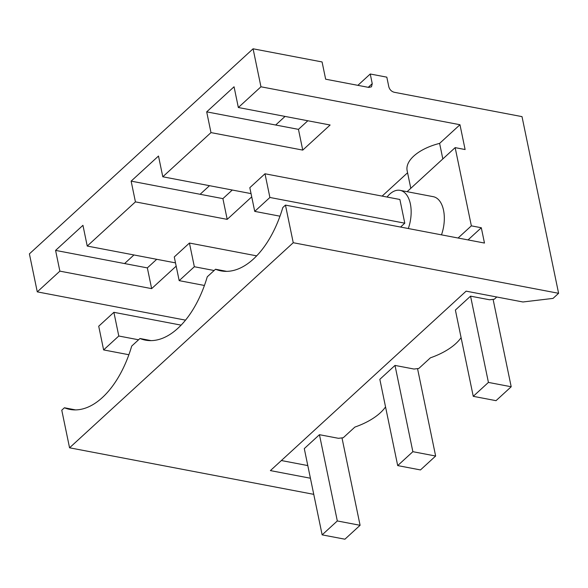 <?xml version="1.0" encoding="UTF-8"?>
<svg xmlns="http://www.w3.org/2000/svg" width="588" height="588" viewBox="0 0 588 588"><rect width="100%" height="100%" fill="white"/><g stroke="black" fill="none" stroke-linecap="round" stroke-linejoin="round"><path stroke-width="0.88" d="M313.749 494.346L69.56 447.799L293.243 242.719L285.459 205.109L282.813 207.535A89.339 49.62 -79.2 0 1 220.992 270.877A89.339 49.62 -79.2 0 1 215.517 269.238L207.263 276.801A89.339 49.62 -79.2 0 1 145.442 340.143A89.339 49.62 -79.2 0 1 139.966 338.504L151.138 340.636M75.587 409.902L64.415 407.771L61.769 410.196L69.56 447.799M185.536 320.137L37.272 291.868L59.873 271.141L55.581 250.4L124.575 263.556L133.946 254.957M357.871 85.341L370.242 74L372.241 83.658L371.476 86.811L368.772 87.421L325.649 79.196L322.077 61.946L253.083 48.797L29.4 253.876L37.272 291.868M64.415 407.771A89.339 49.62 -79.2 0 0 69.891 409.417A89.339 49.62 -79.2 0 0 131.712 346.075L139.966 338.504M55.581 250.4L82.945 225.314L87.237 246.056L175.496 262.88M124.575 263.556L147.345 267.893L151.645 288.635L176.172 266.151M59.873 271.141L151.645 288.635M156.724 259.301L147.345 267.893M307.796 465.578L281.365 460.536M310.413 478.228L270.392 470.598L466.122 291.156L522.923 301.982L553.043 298.395L558.6 293.302L293.243 242.719M337.314 520.953L360.091 525.297L344.921 539.203L322.143 534.867L337.314 520.953L319.446 434.694L338.445 438.31L343.245 437.744L354.865 427.086A54.14 26.908 168.3 0 0 380.267 412.85A54.14 26.908 168.3 0 0 385.544 406.911M319.446 434.694L304.283 448.6L322.143 534.867M412.864 451.687L435.642 456.031L420.471 469.937L397.694 465.593L412.864 451.687L395.004 365.42L413.996 369.043L418.796 368.47L430.416 357.82A54.14 26.908 168.3 0 0 455.818 343.583A54.14 26.908 168.3 0 0 461.095 337.644M496.757 296.991L494.354 299.204L489.554 299.777L470.554 296.154L455.384 310.06L473.252 396.327L488.422 382.413L511.2 386.757L493.097 299.351M395.004 365.42L379.833 379.334L397.694 465.593M558.6 293.302L522.012 116.63L394.203 92.265C391.454 91.478 389.668 89.663 388.822 86.826L386.823 77.16L370.242 74M87.237 246.056L135.431 201.875L131.131 181.133L222.903 198.626L232.275 190.027M131.131 181.133L158.495 156.041L162.795 176.782L186.881 154.703L210.982 132.601L206.689 111.86L298.454 129.36L307.833 120.761M200.126 194.283L209.504 185.69M275.676 125.016L285.055 116.417M253.083 48.797L260.954 86.789L238.346 107.516L234.053 86.774L206.689 111.86M162.795 176.782L251.047 193.606M135.431 201.875L227.196 219.368L251.723 196.877M382.119 196.105L407.572 172.769M410.791 188.314L407.139 170.66A40.609 20.183 -11.7 0 1 439.611 143.391L459.97 124.729L260.954 86.789M238.346 107.516L330.118 125.009L302.746 150.102L298.454 129.36M210.982 132.601L302.746 150.102M458.081 238.022L471.355 225.851L455.156 147.632L407.102 191.695M441.478 234.855A28.445 15.795 -79.2 0 0 433.246 196.679L400.075 190.35A28.445 15.795 -79.2 0 0 389.741 194.121A28.445 15.795 -79.2 0 0 387.051 197.046M468.026 239.919L481.307 227.747L484.475 243.05L285.459 205.109M226.689 271.362L215.517 269.238M455.156 147.632L465.108 149.536L459.97 124.729M481.307 227.747L471.355 225.851M439.611 143.391L442.83 158.936M408.307 228.534A28.445 15.795 -79.2 0 0 400.075 190.35M264.99 173.776L269.899 197.472L254.729 211.379L249.819 187.682L264.99 173.776L399.884 199.486L404.787 223.183L400.568 227.056M227.196 219.368L222.903 198.626M181.126 325.135L113.888 312.316L98.718 326.222L103.62 349.919L128.882 354.733M360.091 525.297L341.988 437.891M113.888 312.316L118.791 336.013L103.62 349.919M138.577 339.783L118.791 336.013M256.684 255.861L189.439 243.042L174.268 256.956L179.178 280.645L204.433 285.467M435.642 456.031L417.539 368.617M189.439 243.042L194.341 266.739L179.178 280.645M214.128 270.509L194.341 266.739M473.252 396.327L496.029 400.663L511.2 386.757M488.422 382.413L470.554 296.154M254.729 211.379L279.984 216.193M404.787 223.183L269.899 197.472M368.25 87.318L372.241 83.658"/></g></svg>
